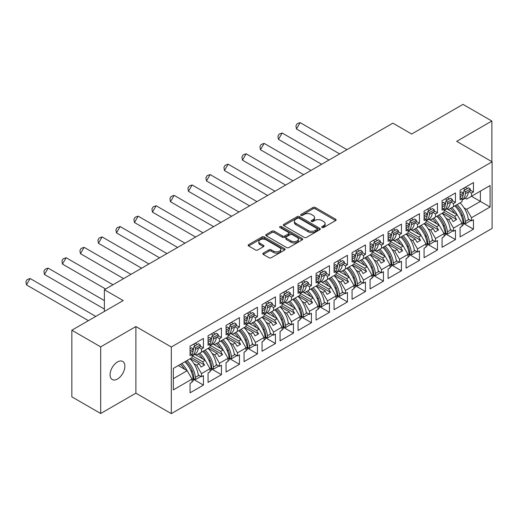 <?xml version="1.0" encoding="UTF-8"?>
<svg xmlns="http://www.w3.org/2000/svg" width="518" height="518" viewBox="0 0 518 518"><rect width="100%" height="100%" fill="white"/><g stroke="black" fill="none" stroke-linecap="round" stroke-linejoin="round"><path stroke-width="0.78" d="M322.041 227.506A1.12 0.647 0 0 0 323.627 227.506L335.664 220.558A1.599 0.926 0 0 0 336.13 219.904A1.599 0.926 0 0 0 335.664 219.25L315.274 207.478A1.599 0.926 0 0 0 313.008 207.478L300.977 214.426A1.12 0.647 0 0 0 300.647 214.886A1.12 0.647 0 0 0 300.977 215.346A1.12 0.647 0 0 0 302.564 215.346L304.118 214.446A5.128 2.959 0 0 1 311.37 214.446L313.066 215.423A5.128 2.959 0 0 1 314.568 217.521A5.128 2.959 0 0 1 313.066 219.613L311.512 220.513A1.12 0.647 0 0 0 311.182 220.966A1.12 0.647 0 0 0 311.512 221.426A1.12 0.647 0 0 0 313.092 221.426L314.653 220.526A5.128 2.959 0 0 1 321.905 220.526L323.601 221.51A5.128 2.959 0 0 1 325.103 223.601A5.128 2.959 0 0 1 323.601 225.693L322.041 226.593A1.12 0.647 0 0 0 321.717 227.052A1.12 0.647 0 0 0 322.041 227.506L322.041 226.593M117.476 379.021A10.444 6.028 120 0 0 124.301 369.813A10.444 6.028 120 0 0 122.701 361.447A10.444 6.028 120 0 0 117.476 361.965A10.444 6.028 120 0 0 110.651 371.166A10.444 6.028 120 0 0 112.257 379.539A10.444 6.028 120 0 0 117.476 379.021M491.867 161.668L491.867 121.024L463.021 104.371L411.674 134.02L392.864 123.161L104.377 289.711L104.377 311.428M100.686 413.493L135.884 393.175L135.884 326.554L100.686 346.872L100.686 413.493L71.84 396.84L71.84 330.219L123.187 300.569L104.377 289.711M100.686 346.872L71.84 330.219M263.286 253.127A1.599 0.926 0 0 0 262.82 253.781A1.599 0.926 0 0 0 263.286 254.435L269.004 257.737A1.599 0.926 0 0 0 271.27 257.737L284.635 250.019A1.599 0.926 0 0 0 285.107 249.365A1.599 0.926 0 0 0 284.635 248.711L264.251 236.94A1.599 0.926 0 0 0 261.985 236.94L248.621 244.658A1.599 0.926 0 0 0 248.148 245.312A1.599 0.926 0 0 0 248.621 245.966L255.529 249.954A1.599 0.926 0 0 0 257.796 249.954L263.513 246.652A1.599 0.926 0 0 0 263.979 245.998A1.599 0.926 0 0 0 263.513 245.344L260.088 243.363A4.286 2.473 0 0 1 258.832 241.615A4.286 2.473 0 0 1 261.48 239.329A4.286 2.473 0 0 1 266.148 239.866L279.571 247.617A4.286 2.473 0 0 1 280.821 249.365A4.286 2.473 0 0 1 278.179 251.651A4.286 2.473 0 0 1 273.51 251.113L271.27 249.825A1.599 0.926 0 0 0 269.004 249.825L263.286 253.127L263.286 254.435M135.884 326.554L171.309 347.008L492.1 161.797L492.1 228.419L171.309 413.629L171.309 347.008M491.867 121.024L456.675 141.343L492.1 161.797M304.234 237.399A1.599 0.926 0 0 0 306.501 237.399L319.865 229.681A1.599 0.926 0 0 0 320.331 229.027A1.599 0.926 0 0 0 319.865 228.373L299.475 216.602A1.599 0.926 0 0 0 297.209 216.602L283.845 224.32A1.599 0.926 0 0 0 283.372 224.974A1.599 0.926 0 0 0 283.845 225.628L304.234 237.399M280.387 227.752A1.12 0.647 0 0 1 281.52 227.907L281.52 226.573L302.253 238.539A1.599 0.926 0 0 1 302.719 239.193A1.599 0.926 0 0 1 302.253 239.847L288.882 247.565A1.599 0.926 0 0 1 286.622 247.565L266.233 235.794L266.233 234.486A1.599 0.926 0 0 0 265.76 235.14A1.599 0.926 0 0 0 266.233 235.794M266.233 234.486L271.95 231.183A1.599 0.926 0 0 1 274.216 231.183L282.485 235.962A1.599 0.926 0 0 0 284.751 235.962L288.545 233.767A1.599 0.926 0 0 0 289.012 233.113A1.599 0.926 0 0 0 288.545 232.459L279.934 227.493A1.12 0.647 0 0 1 279.61 227.033A1.12 0.647 0 0 1 280.303 226.437A1.12 0.647 0 0 1 281.52 226.573M202.635 351.502L204.539 350.408M192.314 355.808L202.635 361.765L205.173 360.295L194.852 354.338M220.636 341.109L222.539 340.009M210.321 345.415L220.636 351.372L223.174 349.903L212.853 343.946M238.636 330.717L240.546 329.616M228.321 335.016L238.636 340.98L241.181 339.51L230.853 333.553M256.643 320.325L258.547 319.224M246.322 324.624L256.643 330.588L259.181 329.118L248.854 323.161M274.644 309.932L276.547 308.832M264.322 314.232L274.644 320.189L277.182 318.725L266.861 312.768M292.644 299.54L294.548 298.439M282.323 303.839L292.644 309.796L295.182 308.333L284.861 302.376M310.645 289.148L312.548 288.047M300.323 293.447L310.645 299.404L313.183 297.941L302.862 291.984M328.645 278.755L330.549 277.654M318.324 283.055L328.645 289.012L331.183 287.548L320.862 281.585M346.646 268.363L348.549 267.262M336.324 272.662L346.646 278.619L349.184 277.156L338.863 271.192M364.646 257.97L366.55 256.87M354.331 262.27L364.646 268.227L367.184 266.764L356.863 260.8M382.647 247.572L384.557 246.477M372.332 251.877L382.647 257.834L385.191 256.371L374.864 250.408M400.654 237.179L402.557 236.085M390.332 241.485L400.654 247.442L403.192 245.979L392.864 240.015M418.654 226.787L420.558 225.686M408.333 231.093L418.654 237.05L421.192 235.58L410.871 229.623M436.655 216.394L438.558 215.294M426.333 220.694L436.655 226.657L439.193 225.188L428.872 219.231M454.655 206.002L456.559 204.901M444.334 210.302L454.655 216.265L457.193 214.795L446.872 208.838M439.193 225.188L444.036 233.586L435.502 238.513L430.652 230.121L433.19 228.652L424.307 223.523M427.149 244.017L437.464 249.974L437.464 240.514L435.502 241.647L435.502 238.513M437.464 249.974L424.074 257.699L424.074 248.239L426.036 247.105L426.036 243.978L417.502 248.905L412.652 240.514L415.19 239.044L406.306 233.916M409.149 254.416L419.457 260.366L419.457 250.906L417.502 252.039L417.502 248.905M419.457 260.366L406.073 268.097L406.073 258.631L408.035 257.504L408.035 254.37L399.495 259.298L394.651 250.906L397.189 249.443L388.306 244.308M391.148 264.808L401.456 270.759L401.456 261.299L399.495 262.432L399.495 259.298M401.456 270.759L388.073 278.49L388.073 269.03L390.035 267.897L390.035 264.763L381.494 269.69L376.651 261.299L379.189 259.835L370.305 254.701M373.148 275.2L383.456 281.151L383.456 271.691L381.494 272.824L381.494 269.69M383.456 281.151L370.072 288.882L370.072 279.422L372.034 278.289L372.034 275.155L363.494 280.089L358.65 271.691L361.188 270.228L352.298 265.093M355.147 285.593L365.455 291.543L365.455 282.083L363.494 283.216L363.494 280.089M365.455 291.543L352.072 299.274L352.072 289.815L354.034 288.681L354.034 285.547L345.493 290.481L340.65 282.083L343.188 280.62L334.298 275.492M337.14 295.985L347.455 301.936L347.455 292.476L345.493 293.609L345.493 290.481M347.455 301.936L334.071 309.667L334.071 300.207L336.033 299.074L336.033 295.94L327.493 300.874L322.643 292.476L325.181 291.012L316.297 285.884M319.14 306.378L329.454 312.328L329.454 302.868L327.493 304.001L327.493 300.874M329.454 312.328L316.071 320.059L316.071 310.599L318.033 309.466L318.033 306.332L309.492 311.266L304.642 302.868L307.18 301.405L298.297 296.277M301.139 316.77L311.454 322.727L311.454 313.26L309.492 314.394L309.492 311.266M311.454 322.727L298.064 330.452L298.064 320.992L300.026 319.859L300.026 316.725L291.492 321.659L286.642 313.26L289.18 311.797L280.296 306.669M283.139 327.162L293.453 333.119L293.453 323.659L291.492 324.786L291.492 321.659M293.453 333.119L280.063 340.844L280.063 331.384L282.025 330.251L282.025 327.123L273.491 332.051L268.641 323.659L271.179 322.19L262.296 317.061M265.138 337.555L275.446 343.512L275.446 334.052L273.491 335.185L273.491 332.051M275.446 343.512L262.063 351.236L262.063 341.776L264.025 340.643L264.025 337.516L255.484 342.443L250.641 334.052L253.179 332.582L244.295 327.454M247.138 347.947L257.446 353.904L257.446 344.444L255.484 345.577L255.484 342.443M257.446 353.904L244.062 361.629L244.062 352.169L246.024 351.036L246.024 347.908L237.484 352.836L232.64 344.444L235.178 342.974L226.295 337.846M229.137 358.339L239.445 364.296L239.445 354.836L237.484 355.97L237.484 352.836M239.445 364.296L226.062 372.021L226.062 362.561L228.024 361.428L228.024 358.301L219.483 363.228L214.64 354.836L217.178 353.367L208.288 348.238M211.137 368.738L221.445 374.689L221.445 365.229L219.483 366.362L219.483 363.228M221.445 374.689L208.061 382.413L208.061 372.954L210.023 371.827L210.023 368.693L201.483 373.62L196.639 365.229L199.177 363.765L190.287 358.631M193.13 379.131L203.444 385.081L203.444 375.621L201.483 376.754L201.483 373.62M203.444 385.081L190.061 392.812L190.061 383.352L192.023 382.219L192.023 379.085L173.329 389.879L173.329 368.427L192.023 357.634L192.023 354.5L190.061 355.633L190.061 346.173L203.444 338.448L203.444 347.908L201.483 349.041L201.483 352.169L210.023 347.241L210.023 344.107L208.061 345.241L208.061 335.781L221.445 328.056L221.445 337.516L219.483 338.649L219.483 341.776L228.024 336.849L228.024 333.715L226.062 334.848L226.062 325.388L239.445 317.657L239.445 327.123L237.484 328.25L237.484 331.384L246.024 326.457L246.024 323.323L244.062 324.456L244.062 314.996L257.446 307.265L257.446 316.725L255.484 317.858L255.484 320.992L264.025 316.064L264.025 312.93L262.063 314.063L262.063 304.603L275.446 296.872L275.446 306.332L273.491 307.465L273.491 310.599L282.025 305.665L282.025 302.538L280.063 303.671L280.063 294.211L293.453 286.48L293.453 295.94L291.492 297.073L291.492 300.207L300.026 295.273L300.026 292.146L298.064 293.279L298.064 283.819L311.454 276.088L311.454 285.547L309.492 286.681L309.492 289.815L318.033 284.881L318.033 281.753L316.071 282.886L316.071 273.426L329.454 265.695L329.454 275.155L327.493 276.288L327.493 279.422L336.033 274.488L336.033 271.361L334.071 272.487L334.071 263.027L347.455 255.303L347.455 264.763L345.493 265.896L345.493 269.023L354.034 264.096L354.034 260.962L352.072 262.095L352.072 252.635L365.455 244.91L365.455 254.37L363.494 255.504L363.494 258.631L372.034 253.703L372.034 250.57L370.072 251.703L370.072 242.243L383.456 234.518L383.456 243.978L381.494 245.111L381.494 248.239L390.035 243.311L390.035 240.177L388.073 241.31L388.073 231.85L401.456 224.126L401.456 233.586L399.495 234.719L399.495 237.846L408.035 232.919L408.035 229.785L406.073 230.918L406.073 221.458L419.457 213.733L419.457 223.193L417.502 224.326L417.502 227.454L426.036 222.526L426.036 219.392L424.074 220.526L424.074 211.066L437.464 203.334L437.464 212.801L435.502 213.928L435.502 217.061L444.036 212.134L444.036 209L442.074 210.133L442.074 200.673L455.464 192.942L455.464 202.402L453.503 203.535L453.503 206.669L462.043 201.742L462.043 198.608L460.081 199.741L460.081 190.281L473.465 182.55L473.465 192.01L471.503 193.143L471.503 196.277L490.08 185.548L490.08 206.999L471.503 217.728L466.653 209.337L480.387 201.405L480.387 191.148L490.08 185.548M463.15 223.232L473.465 229.189L473.465 219.729L471.503 220.862L471.503 217.728M473.465 229.189L460.081 236.914L460.081 227.454L462.043 226.321L462.043 223.193L453.503 228.121L448.653 219.729L451.191 218.259L442.307 213.131M445.15 233.624L455.464 239.581L455.464 230.121L453.503 231.255L453.503 228.121M455.464 239.581L442.074 247.306L442.074 237.846L444.036 236.713L444.036 233.586M201.483 352.169L196.639 354.966L195.176 354.124M193.997 363.701L196.639 365.229M199.177 363.765L201.081 367.061L204.539 365.06L202.635 361.765M205.173 360.295L210.023 368.693M219.483 341.776L214.64 344.574L213.176 343.732M211.998 353.308L214.64 354.836M217.178 353.367L219.082 356.669L222.539 354.668L220.636 351.372M223.174 349.903L228.024 358.301M237.484 331.384L232.64 334.181L231.177 333.339M229.998 342.916L232.64 344.444M235.178 342.974L237.082 346.277L240.546 344.276L238.636 340.98M241.181 339.51L246.024 347.908M255.484 320.992L250.641 323.789L249.177 322.947M247.999 332.524L250.641 334.052M253.179 332.582L255.083 335.884L258.547 333.883L256.643 330.588M259.181 329.118L264.025 337.516M273.491 310.599L268.641 313.396L267.178 312.555M265.999 322.131L268.641 323.659M271.179 322.19L273.083 325.485L276.547 323.491L274.644 320.189M277.182 318.725L282.025 327.123M291.492 300.207L286.642 303.004L285.185 302.162M284 311.739L286.642 313.26M289.18 311.797L291.084 315.093L294.548 313.099L292.644 309.796M295.182 308.333L300.026 316.725M309.492 289.815L304.642 292.612L303.185 291.77M302 301.346L304.642 302.868M307.18 301.405L309.084 304.701L312.548 302.706L310.645 299.404M313.183 297.941L318.033 306.332M327.493 279.422L322.643 282.219L321.186 281.371M320.001 290.954L322.643 292.476M325.181 291.012L327.091 294.308L330.549 292.314L328.645 289.012M331.183 287.548L336.033 295.94M345.493 269.023L340.65 271.827L339.186 270.979M338.008 280.562L340.65 282.083M343.188 280.62L345.092 283.916L348.549 281.915L346.646 278.619M349.184 277.156L354.034 285.547M363.494 258.631L358.65 261.435L357.187 260.586M356.008 270.169L358.65 271.691M361.188 270.228L363.092 273.523L366.55 271.523L364.646 268.227M367.184 266.764L372.034 275.155M381.494 248.239L376.651 251.036L375.187 250.194M374.009 259.771L376.651 261.299M379.189 259.835L381.093 263.131L384.557 261.13L382.647 257.834M385.191 256.371L390.035 264.763M399.495 237.846L394.651 240.643L393.188 239.802M392.009 249.378L394.651 250.906M397.189 249.443L399.093 252.739L402.557 250.738L400.654 247.442M403.192 245.979L408.035 254.37M417.502 227.454L412.652 230.251L411.188 229.409M410.01 238.986L412.652 240.514M415.19 239.044L417.094 242.346L420.558 240.346L418.654 237.05M421.192 235.58L426.036 243.978M435.502 217.061L430.652 219.859L429.195 219.017M428.01 228.593L430.652 230.121M433.19 228.652L435.094 231.954L438.558 229.953L436.655 226.657M453.503 206.669L448.653 209.466L447.196 208.624M446.011 218.201L448.653 219.729M451.191 218.259L453.095 221.562L456.559 219.561L454.655 216.265M457.193 214.795L462.043 223.193M490.08 206.999L471.503 196.277L466.653 199.074L465.196 198.232M464.011 207.809L466.653 209.337M135.884 393.175L171.309 413.629M173.329 378.684L187.173 370.694L178.289 365.559M187.173 370.694L192.023 379.085M460.081 197.475L462.043 198.608M465.274 187.283L467.404 188.513M470.234 190.145L473.465 192.01M463.312 188.416L465.442 189.646M468.881 191.634L471.503 193.143M450.213 208.566L451.392 209.246M460.865 214.717L462.555 215.695M468.272 218.997L471.503 220.862M442.074 207.867L444.036 209M447.267 197.675L449.404 198.906M452.227 200.537L455.464 202.402M445.305 198.808L447.442 200.039M450.88 202.026L453.503 203.535M432.213 218.959L433.391 219.645M442.864 225.11L444.554 226.088M450.271 229.39L453.503 231.255M190.061 353.367L192.023 354.5M195.254 343.175L197.384 344.405M200.213 346.037L203.444 347.908M193.292 344.308L195.422 345.538M198.86 347.526L201.483 349.041M180.193 364.465L181.371 365.145M190.844 370.616L192.534 371.587M198.252 374.89L201.483 376.754M208.061 342.974L210.023 344.107M213.254 332.783L215.384 334.013M218.214 335.645L221.445 337.516M211.292 333.916L213.422 335.146M216.867 337.134L219.483 338.649M198.193 354.066L199.372 354.752M208.845 360.217L210.535 361.195M216.259 364.497L219.483 366.362M226.062 332.582L228.024 333.715M231.255 322.39L233.385 323.62M236.214 325.252L239.445 327.123M229.293 323.523L231.423 324.754M234.868 326.741L237.484 328.25M216.194 343.674L217.379 344.36M226.852 349.825L228.535 350.803M234.259 354.105L237.484 355.97M244.062 322.19L246.024 323.323M249.255 311.998L251.392 313.228M254.215 314.86L257.446 316.725M247.293 313.131L249.43 314.361M252.868 316.349L255.484 317.858M234.194 333.281L235.379 333.968M244.852 339.432L246.542 340.41M252.26 343.712L255.484 345.577M262.063 311.797L264.025 312.93M267.256 301.606L269.392 302.836M272.215 304.467L275.446 306.332M265.294 302.739L267.43 303.969M270.869 305.957L273.491 307.465M252.195 322.889L253.38 323.569M262.853 329.04L264.543 330.018M270.26 333.32L273.491 335.185M280.063 301.405L282.025 302.538M285.256 291.213L287.393 292.443M290.216 294.075L293.453 295.94M283.294 292.346L285.431 293.576M288.869 295.564L291.492 297.073M270.202 312.496L271.38 313.176M280.853 318.648L282.543 319.625M288.261 322.928L291.492 324.786M298.064 291.012L300.026 292.146M303.257 280.821L305.393 282.051M308.216 283.683L311.454 285.547M301.295 281.954L303.431 283.184M306.87 285.165L309.492 286.681M288.202 302.104L289.381 302.784M298.854 308.255L300.544 309.233M306.261 312.535L309.492 314.394M316.071 280.62L318.033 281.753M321.264 270.428L323.394 271.659M326.223 273.29L329.454 275.155M319.302 271.555L321.432 272.792M324.87 274.773L327.493 276.288M306.203 291.712L307.381 292.392M316.854 297.863L318.544 298.834M324.262 302.136L327.493 304.001M334.071 270.228L336.033 271.361M339.264 260.03L341.394 261.266M344.224 262.898L347.455 264.763M337.302 261.163L339.432 262.399M342.871 264.381L345.493 265.896M324.203 281.319L325.382 281.999M334.855 287.471L336.545 288.442M342.262 291.744L345.493 293.609M352.072 259.835L354.034 260.962M357.265 249.637L359.395 250.874M362.224 252.506L365.455 254.37M355.303 250.77L357.433 252.007M360.878 253.988L363.494 255.504M342.204 270.927L343.382 271.607M352.855 277.078L354.545 278.049M360.269 281.352L363.494 283.216M370.072 249.436L372.034 250.57M375.265 239.245L377.395 240.481M380.225 242.113L383.456 243.978M373.303 240.378L375.433 241.608M378.878 243.596L381.494 245.111M360.204 260.535L361.389 261.214M370.862 266.686L372.546 267.657M378.269 270.959L381.494 272.824M388.073 239.044L390.035 240.177M393.266 228.852L395.402 230.083M398.225 231.714L401.456 233.586M391.304 229.986L393.44 231.216M396.879 233.204L399.495 234.719M378.205 250.142L379.39 250.822M388.863 256.293L390.553 257.265M396.27 260.567L399.495 262.432M406.073 228.652L408.035 229.785M411.266 218.46L413.403 219.69M416.226 221.322L419.457 223.193M409.304 219.593L411.441 220.823M414.879 222.811L417.502 224.326M396.205 239.743L397.39 240.43M406.863 245.895L408.553 246.872M414.27 250.175L417.502 252.039M424.074 218.259L426.036 219.392M429.267 208.068L431.403 209.298M434.226 210.93L437.464 212.801M427.305 209.201L429.441 210.431M432.88 212.419L435.502 213.928M414.212 229.351L415.391 230.037M424.864 235.502L426.554 236.48M432.271 239.782L435.502 241.647M443.868 212.231L456.559 219.561M425.867 222.623L438.558 229.953M407.86 233.016L420.558 240.346M389.86 243.408L402.557 250.738M371.859 253.801L384.557 261.13M353.859 264.199L366.55 271.523M335.858 274.592L348.549 281.915M317.858 284.984L330.549 292.314M299.857 295.377L312.548 302.706M281.857 305.769L294.548 313.099M263.85 316.161L276.547 323.491M245.849 326.554L258.547 333.883M227.849 336.946L240.546 344.276M209.848 347.338L222.539 354.668M191.848 357.731L204.539 365.06M322.494 227.667L323.601 227.026A5.128 2.959 0 0 0 325.103 224.935L325.103 223.601M314.568 217.521L314.568 218.849A5.128 2.959 0 0 1 313.066 220.94L311.959 221.581M335.645 220.571L315.274 208.812A1.599 0.926 0 0 0 313.008 208.812L301.424 215.501M319.839 229.694L299.475 217.936A1.599 0.926 0 0 0 297.209 217.936L283.864 225.641M317.029 229.487A1.12 0.647 0 0 0 317.359 229.027A1.12 0.647 0 0 0 317.029 228.567L299.132 218.24A1.12 0.647 0 0 0 297.552 218.24L295.907 219.185A5.128 2.959 0 0 0 294.405 221.277A5.128 2.959 0 0 0 295.907 223.368L308.139 230.432A5.128 2.959 0 0 0 315.391 230.432L317.029 229.487L317.029 230.814A1.12 0.647 0 0 0 317.359 230.361L317.359 229.027M294.405 221.277L294.405 222.611A5.128 2.959 0 0 0 295.907 224.702L295.907 223.368M317.029 230.814L315.391 231.766A5.128 2.959 0 0 1 308.139 231.766L295.907 224.702M266.252 235.807L271.95 232.517L271.95 231.183M289.012 233.113L289.012 234.447A1.599 0.926 0 0 1 288.545 235.101L284.751 237.289A1.599 0.926 0 0 1 282.485 237.289L274.216 232.517A1.599 0.926 0 0 0 271.95 232.517M281.52 227.907L302.227 239.86M291.064 240.915A4.286 2.473 0 0 0 295.733 241.446A4.286 2.473 0 0 0 298.381 239.161A4.286 2.473 0 0 0 297.125 237.412L292.398 234.686A1.599 0.926 0 0 0 290.132 234.686L286.337 236.875A1.599 0.926 0 0 0 285.865 237.529A1.599 0.926 0 0 0 286.337 238.183L291.064 240.915L291.064 242.243A4.286 2.473 0 0 0 295.733 242.78A4.286 2.473 0 0 0 298.381 240.494L298.381 239.161M285.865 237.529L285.865 238.863A1.599 0.926 0 0 0 286.337 239.517L286.337 238.183M291.064 242.243L286.337 239.517M280.821 249.365L280.821 250.699A4.286 2.473 0 0 1 278.179 252.985A4.286 2.473 0 0 1 273.51 252.447L271.27 251.152A1.599 0.926 0 0 0 269.004 251.152L263.306 254.448M258.832 241.615L258.832 242.948A4.286 2.473 0 0 0 260.088 244.697L260.088 243.363M263.513 245.344L263.513 246.652L260.088 244.697M284.615 250.032L264.251 238.274A1.599 0.926 0 0 0 261.985 238.274L248.64 245.979M463.895 190.54L465.617 191.757L465.423 193.628A17.955 10.366 60 0 1 462.043 200.071L464.73 198.53A17.955 10.366 -120 0 0 468.363 191.932L470.15 190.896L470.35 189.025L468.628 187.807L463.895 190.54L463.701 192.411A15.501 8.948 60 0 1 463.111 194.949A17.955 10.366 60 0 1 462.043 198.782M457.129 204.578A17.955 10.366 -120 0 1 465.423 221.477L465.617 223.575L463.895 222.811L463.701 220.713A15.501 8.948 -120 0 0 455.749 205.368M460.081 197.358A17.955 10.366 -120 0 0 460.172 196.659L460.081 196.717M454.642 213.325A15.501 8.948 -120 0 0 450.505 208.398M346.969 149.65L300.142 122.617L296.471 128.976L339.627 153.891M300.142 122.617L297.144 123.711L295.92 125.829L296.471 128.976M460.068 202.875A17.955 10.366 60 0 1 468.363 219.781L468.997 219.412M451.877 207.608A17.955 10.366 60 0 1 457.103 214.743M460.172 196.659L463.111 194.962L463.312 193.091L461.59 191.874L460.081 192.741M465.617 191.757L470.35 189.025M462.043 223.433L463.111 222.811A17.955 10.366 -120 0 0 454.823 205.905M463.111 222.811L463.312 224.909L462.043 225.641M465.617 223.575L470.35 220.849L470.286 220.156M460.081 194.956L463.312 193.091M445.894 200.932L447.617 202.149L447.416 204.021A17.955 10.366 60 0 1 444.036 210.463L446.723 208.922A17.955 10.366 -120 0 0 450.362 202.324L452.149 201.295L452.35 199.417L450.628 198.2L445.894 200.932L445.7 202.803A15.501 8.948 60 0 1 445.111 205.348A17.955 10.366 60 0 1 444.036 209.181M439.128 214.97A17.955 10.366 -120 0 1 447.416 231.87L447.617 233.968L445.894 233.204L445.7 231.106A15.501 8.948 -120 0 0 437.749 215.76M442.074 207.757A17.955 10.366 -120 0 0 442.171 207.058L442.074 207.109M436.642 223.718A15.501 8.948 -120 0 0 432.498 218.79M328.969 160.043L282.142 133.009L278.47 139.368L321.626 164.284M282.142 133.009L279.144 134.104L277.92 136.221L278.47 139.368M442.068 213.267A17.955 10.366 60 0 1 450.362 230.173L450.997 229.804M433.877 218A17.955 10.366 60 0 1 439.102 225.136M442.171 207.058L445.111 205.355L445.305 203.483L443.589 202.266L442.074 203.134M447.617 202.149L452.35 199.417M444.036 233.825L445.111 233.204A17.955 10.366 -120 0 0 436.816 216.297M445.111 233.204L445.305 235.301L444.036 236.033M447.617 233.968L452.35 231.242L452.285 230.549M442.074 205.348L445.305 203.483M427.894 211.325L429.616 212.542L429.416 214.413A17.955 10.366 60 0 1 426.036 220.862L428.723 219.315A17.955 10.366 -120 0 0 432.362 212.717L434.149 211.687L434.343 209.816L432.627 208.592L427.894 211.325L427.7 213.196A15.501 8.948 60 0 1 427.11 215.741A17.955 10.366 60 0 1 426.036 219.574M421.128 225.362A17.955 10.366 -120 0 1 429.416 242.262L429.616 244.366L427.894 243.596L427.7 241.498A15.501 8.948 -120 0 0 419.748 226.152M424.074 218.149A17.955 10.366 -120 0 0 424.164 217.45L424.074 217.502M418.641 234.11A15.501 8.948 -120 0 0 414.497 229.189M310.968 170.441L264.141 143.402L260.47 149.76L303.626 174.676M264.141 143.402L261.143 144.496L259.919 146.62L260.47 149.76M424.067 223.659A17.955 10.366 60 0 1 432.362 240.566L432.996 240.197M415.876 228.393A17.955 10.366 60 0 1 421.102 235.528M424.164 217.45L427.11 215.747L427.305 213.876L425.589 212.658L424.074 213.526M429.616 212.542L434.343 209.816M426.036 244.218L427.11 243.596A17.955 10.366 -120 0 0 418.816 226.69M427.11 243.596L427.305 245.694L426.036 246.432M429.616 244.366L434.343 241.634L434.278 240.941M424.074 215.741L427.305 213.876M409.893 221.717L411.616 222.934L411.415 224.812A17.955 10.366 60 0 1 408.035 231.255L410.722 229.707A17.955 10.366 -120 0 0 414.361 223.109L416.148 222.08L416.342 220.208L414.627 218.984L409.893 221.717L409.699 223.588A15.501 8.948 60 0 1 409.11 226.133A17.955 10.366 60 0 1 408.035 229.966M403.127 235.755A17.955 10.366 -120 0 1 411.415 252.654L411.616 254.759L409.893 253.988L409.699 251.89A15.501 8.948 -120 0 0 401.748 236.545M406.073 228.542A17.955 10.366 -120 0 0 406.164 227.842L406.073 227.894M400.641 244.502A15.501 8.948 -120 0 0 396.497 239.581M292.968 180.834L246.141 153.794L242.463 160.153L285.625 185.068M246.141 153.794L243.143 154.888L241.912 157.012L242.463 160.153M406.067 234.052A17.955 10.366 60 0 1 414.361 250.958L414.996 250.589M397.876 238.785A17.955 10.366 60 0 1 403.101 245.927M406.164 227.842L409.11 226.139L409.304 224.268L407.588 223.051L406.073 223.925M411.616 222.934L416.342 220.208M408.035 254.61L409.11 253.988A17.955 10.366 -120 0 0 400.815 237.089M409.11 253.988L409.304 256.086L408.035 256.824M411.616 254.759L416.342 252.026L416.278 251.334M406.073 226.133L409.304 224.268M391.893 232.109L393.615 233.333L393.415 235.204A17.955 10.366 60 0 1 390.035 241.647L392.722 240.099A17.955 10.366 -120 0 0 396.361 233.501L398.148 232.472L398.342 230.601L396.626 229.377L391.893 232.109L391.699 233.981A15.501 8.948 60 0 1 391.109 236.525A17.955 10.366 60 0 1 390.035 240.358M385.12 246.147A17.955 10.366 -120 0 1 393.415 263.053L393.615 265.151L391.893 264.387L391.699 262.283A15.501 8.948 -120 0 0 383.747 246.944M388.073 238.934A17.955 10.366 -120 0 0 388.163 238.235L388.073 238.286M382.64 254.895A15.501 8.948 -120 0 0 378.496 249.974M274.967 191.226L228.134 164.187L224.462 170.545L267.625 195.467M228.134 164.187L225.136 165.281L223.912 167.405L224.462 170.545M388.066 244.451A17.955 10.366 60 0 1 396.361 261.35L396.995 260.988M379.875 249.177A17.955 10.366 60 0 1 385.101 256.319M388.163 238.235L391.109 236.532L391.304 234.66L389.581 233.443L388.073 234.317M393.615 233.333L398.342 230.601M390.035 265.002L391.109 264.381A17.955 10.366 -120 0 0 382.815 247.481M391.109 264.381L391.304 266.485L390.035 267.217M393.615 265.151L398.342 262.419L398.277 261.726M388.073 236.525L391.304 234.66M373.892 242.502L375.608 243.725L375.414 245.597A17.955 10.366 60 0 1 372.034 252.039L374.721 250.498A17.955 10.366 -120 0 0 378.354 243.894L380.147 242.864L380.341 240.993L378.619 239.769L373.892 242.502L373.692 244.373A15.501 8.948 60 0 1 373.109 246.918A17.955 10.366 60 0 1 372.034 250.751M367.12 256.539A17.955 10.366 -120 0 1 375.414 273.446L375.608 275.544L373.892 274.78L373.692 272.675A15.501 8.948 -120 0 0 365.747 257.336M370.072 249.326A17.955 10.366 -120 0 0 370.163 248.627L370.072 248.679M364.633 265.287A15.501 8.948 -120 0 0 360.496 260.366M256.967 201.619L210.133 174.579L206.462 180.937L249.624 205.86M210.133 174.579L207.135 175.673L205.911 177.797L206.462 180.937M370.066 254.843A17.955 10.366 60 0 1 378.354 271.743L378.988 271.38M361.868 259.57A17.955 10.366 60 0 1 367.1 266.712M370.163 248.627L373.109 246.931L373.303 245.053L371.581 243.836L370.072 244.71M375.608 243.725L380.341 240.993M372.034 275.395L373.109 274.773A17.955 10.366 -120 0 0 364.814 257.873M373.109 274.773L373.303 276.877L372.034 277.609M375.608 275.544L380.341 272.811L380.277 272.118M370.072 246.924L373.303 245.053M355.892 252.894L357.608 254.118L357.414 255.989A17.955 10.366 60 0 1 354.034 262.432L356.721 260.891A17.955 10.366 -120 0 0 360.353 254.286L362.147 253.257L362.341 251.385L360.619 250.162L355.892 252.894L355.691 254.765A15.501 8.948 60 0 1 355.108 257.31M349.119 266.932A17.955 10.366 -120 0 1 357.414 283.838L357.608 285.936L355.892 285.172L355.691 283.068A15.501 8.948 -120 0 0 347.746 267.728M352.072 259.719A17.955 10.366 -120 0 0 352.162 259.019L352.072 259.071M352.162 259.019L355.102 257.323A17.955 10.366 60 0 1 354.034 261.143M346.633 275.68A15.501 8.948 -120 0 0 342.495 270.759M238.966 212.011L192.133 184.971L188.461 191.33L231.624 216.252M192.133 184.971L189.135 186.066L187.911 188.189L188.461 191.33M352.065 265.235A17.955 10.366 60 0 1 360.353 282.135L360.988 281.773M343.868 269.962A17.955 10.366 60 0 1 349.1 277.104M355.102 257.323L355.303 255.452L353.58 254.228L352.072 255.102M357.608 254.118L362.341 251.385M354.034 285.787L355.102 285.172A17.955 10.366 -120 0 0 346.814 268.266M355.102 285.172L355.303 287.27L354.034 288.002M357.608 285.936L362.341 283.204L362.276 282.511M352.072 257.316L355.303 255.452M337.891 263.286L339.607 264.51L339.413 266.381A17.955 10.366 60 0 1 336.033 272.824L338.72 271.283A17.955 10.366 -120 0 0 342.353 264.685L344.14 263.649L344.34 261.778L342.618 260.56L337.891 263.286L337.691 265.164A15.501 8.948 60 0 1 337.101 267.702A17.955 10.366 60 0 1 336.033 271.536M331.119 277.324A17.955 10.366 -120 0 1 339.413 294.23L339.607 296.328L337.891 295.564L337.691 293.466A15.501 8.948 -120 0 0 329.746 278.121M334.071 270.111A17.955 10.366 -120 0 0 334.162 269.412L334.071 269.464M328.632 286.072A15.501 8.948 -120 0 0 324.495 281.151M220.966 222.403L174.132 195.364L170.461 201.729L213.617 226.644M174.132 195.364L171.134 196.464L169.91 198.582L170.461 201.729M334.065 275.628A17.955 10.366 60 0 1 342.353 292.528L342.987 292.165M325.867 280.355A17.955 10.366 60 0 1 331.093 287.496M334.162 269.412L337.101 267.715L337.302 265.844L335.58 264.62L334.071 265.494M339.607 264.51L344.34 261.778M336.033 296.179L337.101 295.564A17.955 10.366 -120 0 0 328.813 278.658M337.101 295.564L337.302 297.662L336.033 298.394M339.607 296.328L344.34 293.596L344.276 292.91M334.071 267.709L337.302 265.844M319.884 273.679L321.607 274.903L321.413 276.774A17.955 10.366 60 0 1 318.033 283.216L320.72 281.675A17.955 10.366 -120 0 0 324.352 275.077L326.139 274.041L326.34 272.17L324.618 270.953L319.884 273.679L319.69 275.557A15.501 8.948 60 0 1 319.101 278.095A17.955 10.366 60 0 1 318.033 281.928M313.118 287.717A17.955 10.366 -120 0 1 321.413 304.623L321.607 306.721L319.884 305.957L319.69 303.859A15.501 8.948 -120 0 0 311.739 288.513M316.071 280.503A17.955 10.366 -120 0 0 316.161 279.804L316.071 279.856M310.632 296.464A15.501 8.948 -120 0 0 306.494 291.543M202.959 232.796L156.132 205.756L152.46 212.121L195.616 237.037M156.132 205.756L153.134 206.857L151.91 208.974L152.46 212.121M316.058 286.02A17.955 10.366 60 0 1 324.352 302.926L324.987 302.557M307.867 290.747A17.955 10.366 60 0 1 313.092 297.889M316.161 279.804L319.101 278.108L319.302 276.236L317.579 275.013L316.071 275.887M321.607 274.903L326.34 272.17M318.033 306.572L319.101 305.957A17.955 10.366 -120 0 0 310.813 289.05M319.101 305.957L319.302 308.055L318.033 308.786M321.607 306.721L326.34 303.988L326.275 303.302M316.071 278.101L319.302 276.236M301.884 284.078L303.606 285.295L303.406 287.166A17.955 10.366 60 0 1 300.026 293.609L302.713 292.068A17.955 10.366 -120 0 0 306.352 285.47L308.139 284.434L308.339 282.563L306.617 281.345L301.884 284.078L301.69 285.949A15.501 8.948 60 0 1 301.1 288.487A17.955 10.366 60 0 1 300.026 292.32M295.118 298.109A17.955 10.366 -120 0 1 303.406 315.015L303.606 317.113L301.884 316.349L301.69 314.251A15.501 8.948 -120 0 0 293.738 298.905M298.064 290.896A17.955 10.366 -120 0 0 298.161 290.197L298.064 290.248M292.631 306.863A15.501 8.948 -120 0 0 288.487 301.936M184.958 243.188L138.131 216.155L134.46 222.513L177.616 247.429M138.131 216.155L135.133 217.249L133.909 219.367L134.46 222.513M298.057 296.413A17.955 10.366 60 0 1 306.352 313.319L306.986 312.95M289.866 301.139A17.955 10.366 60 0 1 295.092 308.281M298.161 290.197L301.1 288.5L301.295 286.629L299.579 285.405L298.064 286.279M303.606 285.295L308.339 282.563M300.026 316.964L301.1 316.349A17.955 10.366 -120 0 0 292.806 299.443M301.1 316.349L301.295 318.447L300.026 319.179M303.606 317.113L308.339 314.381L308.275 313.694M298.064 288.494L301.295 286.629M283.883 294.47L285.606 295.687L285.405 297.559A17.955 10.366 60 0 1 282.025 304.001L284.712 302.46A17.955 10.366 -120 0 0 288.351 295.862L290.138 294.826L290.333 292.955L288.617 291.738L283.883 294.47L283.689 296.341A15.501 8.948 60 0 1 283.1 298.88A17.955 10.366 60 0 1 282.025 302.713M277.117 308.501A17.955 10.366 -120 0 1 285.405 325.408L285.606 327.505L283.883 326.741L283.689 324.644A15.501 8.948 -120 0 0 275.738 309.298M280.063 301.288A17.955 10.366 -120 0 0 280.154 300.589L280.063 300.647M274.631 317.256A15.501 8.948 -120 0 0 270.487 312.328M166.958 253.58L120.131 226.547L116.459 232.906L159.615 257.822M120.131 226.547L117.133 227.642L115.909 229.759L116.459 232.906M280.057 306.805A17.955 10.366 60 0 1 288.351 323.711L288.986 323.342M271.866 311.538A17.955 10.366 60 0 1 277.091 318.674M280.154 300.589L283.1 298.892L283.294 297.021L281.578 295.797L280.063 296.672M285.606 295.687L290.333 292.955M282.025 327.363L283.1 326.741A17.955 10.366 -120 0 0 274.805 309.835M283.1 326.741L283.294 328.839L282.025 329.571M285.606 327.505L290.333 324.773L290.268 324.087M280.063 298.886L283.294 297.021M265.883 304.862L267.605 306.08L267.405 307.951A17.955 10.366 60 0 1 264.025 314.394L266.712 312.853A17.955 10.366 -120 0 0 270.351 306.255L272.138 305.219L272.332 303.347L270.616 302.13L265.883 304.862L265.689 306.734A15.501 8.948 60 0 1 265.099 309.272A17.955 10.366 60 0 1 264.025 313.105M259.117 318.9A17.955 10.366 -120 0 1 267.405 335.8L267.605 337.898L265.883 337.134L265.689 335.036A15.501 8.948 -120 0 0 257.737 319.69M262.063 311.681A17.955 10.366 -120 0 0 262.153 310.981L262.063 311.04M256.63 327.648A15.501 8.948 -120 0 0 252.486 322.72M148.957 263.973L102.13 236.94L98.452 243.298L141.615 268.214M102.13 236.94L99.132 238.034L97.902 240.151L98.452 243.298M262.056 317.197A17.955 10.366 60 0 1 270.351 334.104L270.985 333.734M253.865 321.931A17.955 10.366 60 0 1 259.091 329.066M262.153 310.981L265.099 309.285L265.294 307.414L263.578 306.196L262.063 307.064M267.605 306.08L272.332 303.347M264.025 337.755L265.099 337.134A17.955 10.366 -120 0 0 256.805 320.228M265.099 337.134L265.294 339.232L264.025 339.963M267.605 337.898L272.332 335.172L272.267 334.479M262.063 309.278L265.294 307.414M247.882 315.255L249.605 316.472L249.404 318.343A17.955 10.366 60 0 1 246.024 324.786L248.711 323.245A17.955 10.366 -120 0 0 252.35 316.647L254.137 315.617L254.332 313.74L252.616 312.522L247.882 315.255L247.688 317.126A15.501 8.948 60 0 1 247.099 319.671A17.955 10.366 60 0 1 246.024 323.504M241.11 329.293A17.955 10.366 -120 0 1 249.404 346.192L249.605 348.29L247.882 347.526L247.688 345.428A15.501 8.948 -120 0 0 239.737 330.083M244.062 322.079A17.955 10.366 -120 0 0 244.153 321.38L244.062 321.432M238.63 338.04A15.501 8.948 -120 0 0 234.486 333.113M130.957 274.365L84.123 247.332L80.452 253.69L123.614 278.606M84.123 247.332L81.125 248.426L79.901 250.544L80.452 253.69M244.056 327.59A17.955 10.366 60 0 1 252.35 344.496L252.985 344.127M235.865 332.323A17.955 10.366 60 0 1 241.09 339.458M244.153 321.38L247.099 319.677L247.293 317.806L245.577 316.589L244.062 317.456M249.605 316.472L254.332 313.74M246.024 348.148L247.099 347.526A17.955 10.366 -120 0 0 238.804 330.62M247.099 347.526L247.293 349.624L246.024 350.356M249.605 348.29L254.332 345.564L254.267 344.871M244.062 319.671L247.293 317.806M229.882 325.647L231.598 326.864L231.404 328.736A17.955 10.366 60 0 1 228.024 335.185L230.711 333.637A17.955 10.366 -120 0 0 234.343 327.039L236.137 326.01L236.331 324.139L234.609 322.915L229.882 325.647L229.681 327.518A15.501 8.948 60 0 1 229.098 330.063A17.955 10.366 60 0 1 228.024 333.896M223.109 339.685A17.955 10.366 -120 0 1 231.404 356.585L231.598 358.689L229.882 357.919L229.681 355.821A15.501 8.948 -120 0 0 221.736 340.475M226.062 332.472A17.955 10.366 -120 0 0 226.152 331.773L226.062 331.824M220.623 348.433A15.501 8.948 -120 0 0 216.485 343.512M112.956 284.764L66.123 257.724L62.451 264.083L105.614 288.999M66.123 257.724L63.125 258.819L61.901 260.942L62.451 264.083M226.055 337.982A17.955 10.366 60 0 1 234.343 354.888L234.978 354.519M217.858 342.715A17.955 10.366 60 0 1 223.09 349.851M226.152 331.773L229.098 330.07L229.293 328.198L227.57 326.981L226.062 327.849M231.598 326.864L236.331 324.139M228.024 358.54L229.098 357.919A17.955 10.366 -120 0 0 220.804 341.012M229.098 357.919L229.293 360.016L228.024 360.755M231.598 358.689L236.331 355.957L236.266 355.264M226.062 330.063L229.293 328.198M211.881 336.04L213.597 337.257L213.403 339.135A17.955 10.366 60 0 1 210.023 345.577L212.71 344.03A17.955 10.366 -120 0 0 216.343 337.432L218.136 336.402L218.331 334.531L216.608 333.307L211.881 336.04L211.681 337.911A15.501 8.948 60 0 1 211.098 340.455A17.955 10.366 60 0 1 210.023 344.289M205.109 350.077A17.955 10.366 -120 0 1 213.403 366.977L213.597 369.081L211.881 368.311L211.681 366.213A15.501 8.948 -120 0 0 203.736 350.867M208.061 342.864A17.955 10.366 -120 0 0 208.152 342.165L208.061 342.217M202.622 358.825A15.501 8.948 -120 0 0 198.485 353.904M104.377 300.595L48.122 268.117L44.451 274.475L104.377 309.078M48.122 268.117L45.124 269.211L43.9 271.335L44.451 274.475M208.055 348.374A17.955 10.366 60 0 1 216.343 365.281L216.977 364.912M199.857 353.108A17.955 10.366 60 0 1 205.089 360.25M208.152 342.165L211.091 340.462L211.292 338.591L209.57 337.373L208.061 338.248M213.597 337.257L218.331 334.531M210.023 368.933L211.091 368.311A17.955 10.366 -120 0 0 202.803 351.411M211.091 368.311L211.292 370.409L210.023 371.147M213.597 369.081L218.331 366.349L218.266 365.656M208.061 340.455L211.292 338.591M193.881 346.432L195.597 347.656L195.403 349.527A17.955 10.366 60 0 1 192.023 355.97L194.71 354.422A17.955 10.366 -120 0 0 198.342 347.824L200.129 346.795L200.33 344.923L198.608 343.699L193.881 346.432L193.68 348.303A15.501 8.948 60 0 1 193.091 350.848A17.955 10.366 60 0 1 192.023 354.681M187.108 360.47A17.955 10.366 -120 0 1 195.403 377.376L195.597 379.474L193.881 378.71L193.68 376.605A15.501 8.948 -120 0 0 185.735 361.266M190.061 353.257A17.955 10.366 -120 0 0 190.151 352.557L190.061 352.609M184.622 369.217A15.501 8.948 -120 0 0 180.484 364.296M95.759 316.407L30.122 278.509L26.45 284.868L88.416 320.648M30.122 278.509L27.124 279.603L25.9 281.727L26.45 284.868M190.054 358.767A17.955 10.366 60 0 1 198.342 375.673L198.977 375.31M181.857 363.5A17.955 10.366 60 0 1 187.082 370.642M190.151 352.557L193.091 350.854L193.292 348.983L191.569 347.766L190.061 348.64M195.597 347.656L200.33 344.923M192.023 379.325L193.091 378.703A17.955 10.366 -120 0 0 184.803 361.804M193.091 378.703L193.292 380.808L192.023 381.539M195.597 379.474L200.33 376.741L200.265 376.049M190.061 350.848L193.292 348.983M323.601 227.026L323.601 225.693M311.512 221.426L311.512 220.513M313.066 220.94L313.066 219.613M300.977 215.346L300.977 214.426M313.008 208.812L313.008 207.478M315.274 208.812L315.274 207.478M335.664 220.558L335.664 219.25M283.845 225.628L283.845 224.32M297.209 217.936L297.209 216.602M299.475 217.936L299.475 216.602M319.865 229.681L319.865 228.373M308.139 231.766L308.139 230.432M315.391 231.766L315.391 230.432M274.216 232.517L274.216 231.183M282.485 237.289L282.485 235.962M284.751 237.289L284.751 235.962M288.545 235.101L288.545 233.767M302.253 239.847L302.253 238.539M269.004 251.152L269.004 249.825M271.27 251.152L271.27 249.825M273.51 252.447L273.51 251.113M248.621 245.966L248.621 244.658M261.985 238.274L261.985 236.94M264.251 238.274L264.251 236.94M284.635 250.019L284.635 248.711M465.423 193.628L468.363 191.932M465.423 221.477L468.363 219.781M447.416 204.021L450.362 202.324M447.416 231.87L450.362 230.173M429.416 214.413L432.362 212.717M429.416 242.262L432.362 240.566M411.415 224.812L414.361 223.109M411.415 252.654L414.361 250.958M393.415 235.204L396.361 233.501M393.415 263.053L396.361 261.35M375.414 245.597L378.354 243.894M375.414 273.446L378.354 271.743M357.414 255.989L360.353 254.286M357.414 283.838L360.353 282.135M339.413 266.381L342.353 264.685M339.413 294.23L342.353 292.528M321.413 276.774L324.352 275.077M321.413 304.623L324.352 302.926M303.406 287.166L306.352 285.47M303.406 315.015L306.352 313.319M285.405 297.559L288.351 295.862M285.405 325.408L288.351 323.711M267.405 307.951L270.351 306.255M267.405 335.8L270.351 334.104M249.404 318.343L252.35 316.647M249.404 346.192L252.35 344.496M231.404 328.736L234.343 327.039M231.404 356.585L234.343 354.888M213.403 339.135L216.343 337.432M213.403 366.977L216.343 365.281M195.403 349.527L198.342 347.824M195.403 377.376L198.342 375.673"/></g></svg>
